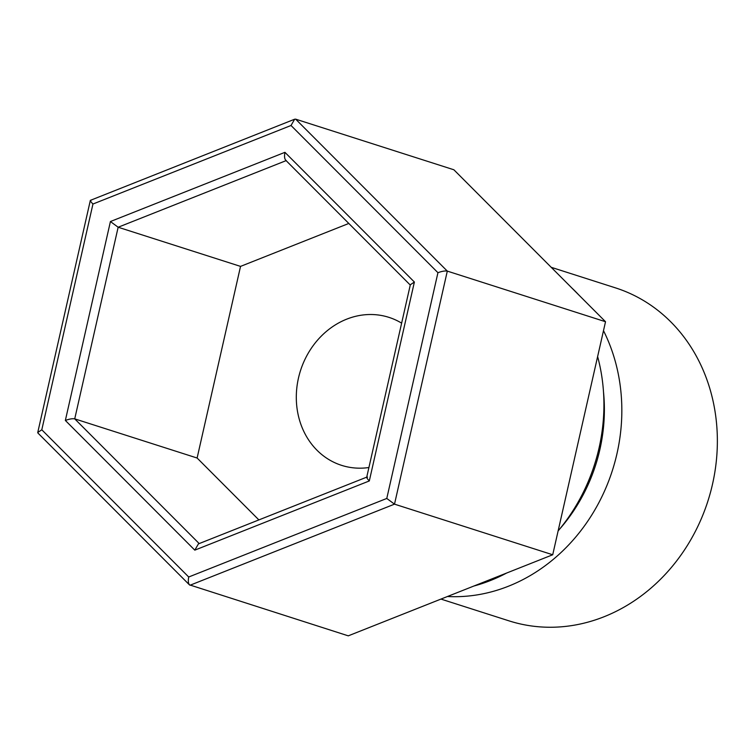 <?xml version="1.0" encoding="UTF-8"?>
<svg xmlns="http://www.w3.org/2000/svg" width="755" height="755" viewBox="0 0 755 755"><rect width="100%" height="100%" fill="white"/><g stroke="black" fill="none" stroke-linecap="round" stroke-linejoin="round"><path stroke-width="1.13" d="M368.912 467.524A77.689 67.978 107.7 0 1 341.571 465.344A77.689 67.978 107.7 0 1 296.356 394.299A77.689 67.978 107.7 0 1 346.705 319.157A77.689 67.978 107.7 0 1 388.91 317.355A77.689 67.978 107.7 0 1 401.632 323.14M597.62 356.568A174.801 152.954 107.7 0 1 558.105 530.963M506.652 573.026A174.801 152.954 107.7 0 1 490.523 580.501A174.801 152.954 107.7 0 1 473.895 586.022M603.509 391.977A161.853 141.619 107.7 0 1 559.644 529.113M571.752 287.891A174.801 152.954 107.7 0 1 578.67 294.827M603.49 330.671A174.801 152.954 107.7 0 1 508.436 586.229A174.801 152.954 107.7 0 1 447.451 596.507M551.216 267.308L615.514 287.882A174.801 152.954 107.7 0 1 717.25 447.724A174.801 152.954 107.7 0 1 603.962 616.788A174.801 152.954 107.7 0 1 509.002 620.855L440.948 599.083M295.658 119.158L447.309 271.111L605.519 321.724L453.868 169.771L295.658 119.158L294.658 119.214L291.024 125.49L92.95 204.029C90.289 201.226 89.703 199.962 91.204 200.235M92.95 204.029L41.799 429.784L188.712 576.999C187.91 581.444 188.354 584.191 190.052 585.229L394.506 504.151L386.777 498.451L437.938 272.697C441.977 271.224 445.101 270.705 447.309 271.111L394.506 504.151L552.717 554.765L605.519 321.724M41.799 429.784L37.75 432.502L37.892 433.002L189.429 584.842L348.263 635.842L552.717 554.765M348.81 223.452L240.534 266.392L197.112 458.021L258.88 519.912M240.534 266.392L118.148 227.236L74.726 418.865L199.188 543.581M197.112 458.021L74.726 418.865C72.518 418.449 69.394 418.978 65.355 420.45L110.419 221.536L118.148 227.236L286.107 160.636M37.75 432.502L90.345 200.368L294.658 119.214M367.562 477.151C366.062 476.877 366.647 478.141 369.308 480.944L194.799 550.15L198.433 543.883L366.741 477.141M366.704 477.283L410.333 284.748L414.382 282.03L369.308 480.944M286.277 160.57C284.578 159.531 284.135 156.785 284.937 152.331L414.382 282.03M188.712 576.999L386.777 498.451M437.938 272.697L291.024 125.49M110.419 221.536L284.937 152.331M194.799 550.15L65.355 420.45M285.654 160.173L410.267 285.041"/></g></svg>
